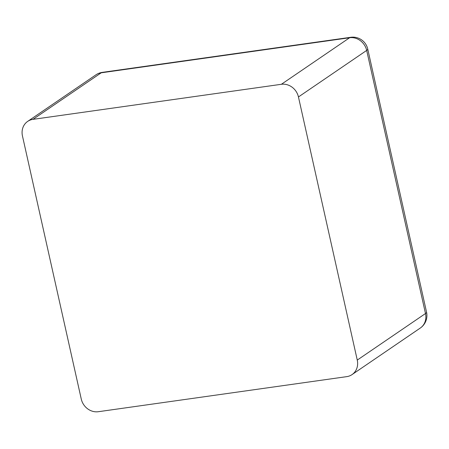 <?xml version="1.0" encoding="UTF-8"?>
<svg xmlns="http://www.w3.org/2000/svg" width="449" height="449" viewBox="0 0 449 449"><rect width="100%" height="100%" fill="white"/><g stroke="black" fill="none" stroke-linecap="round" stroke-linejoin="round"><path stroke-width="0.67" d="M32.985 119.355A15.221 13.672 55.7 0 0 27.67 121.398A15.221 13.672 55.7 0 0 22.45 135.924L81.263 399.043A15.221 13.672 -124.3 0 0 98.331 411.711L346.729 376.644A15.221 13.672 55.7 0 0 352.038 374.601A15.221 13.672 55.7 0 0 357.264 360.081L298.45 96.956A15.221 13.672 -124.3 0 0 281.383 84.289L32.985 119.355L101.216 72.811A15.221 13.672 -124.3 0 0 95.901 74.854A15.221 15.221 0 0 1 102.355 72.356A15.221 6.123 82 0 0 101.216 72.811L349.614 37.744A15.221 6.123 82 0 1 350.753 37.289L102.355 72.356M352.038 374.601L420.275 328.056A15.221 15.221 0 0 0 426.55 312.162L367.737 49.042A15.221 2.711 167.4 0 1 366.681 50.411A15.221 13.672 -124.3 0 0 349.614 37.744L281.383 84.289M426.55 312.162A15.221 2.711 167.4 0 1 425.495 313.531L366.681 50.411L298.45 96.956M420.275 328.056A15.221 13.672 -124.3 0 0 425.495 313.531L357.264 360.081M367.737 49.042A15.221 15.221 0 0 0 350.753 37.289M27.67 121.398L95.901 74.854"/></g></svg>
